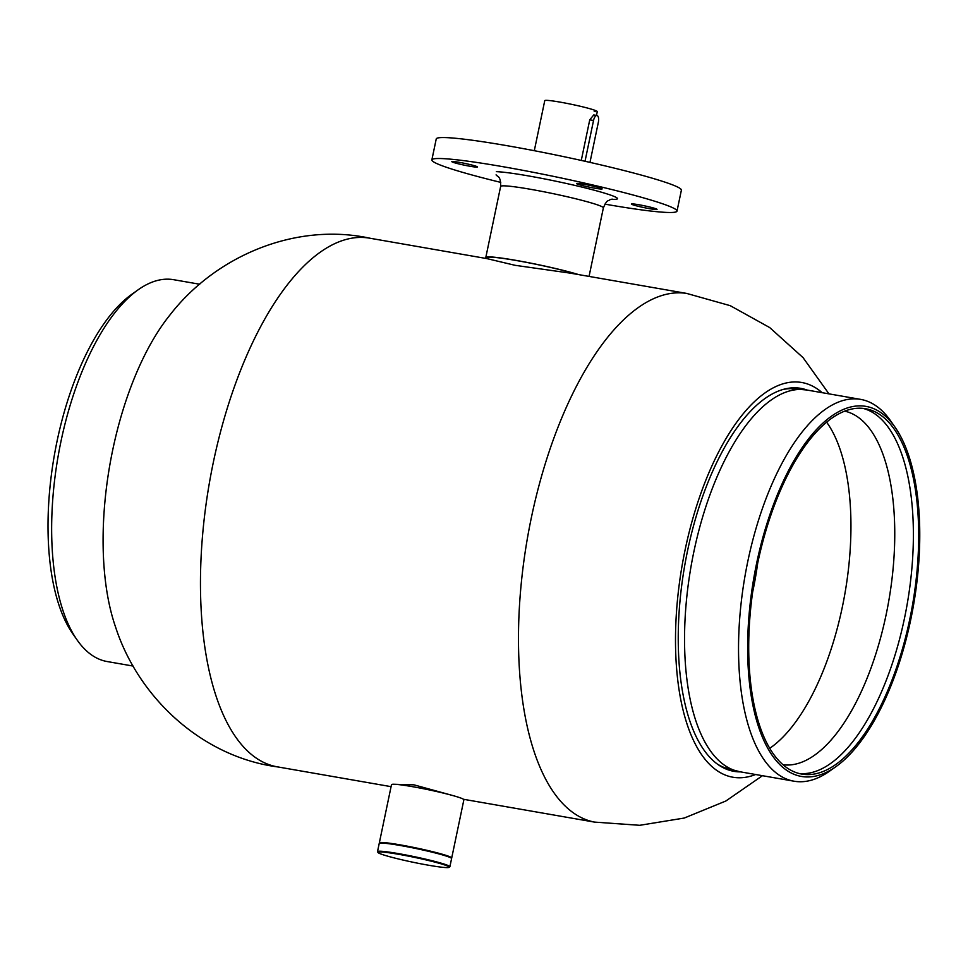 <?xml version="1.0" encoding="UTF-8"?>
<svg xmlns="http://www.w3.org/2000/svg" width="968" height="968" viewBox="0 0 968 968"><rect width="100%" height="100%" fill="white"/><g stroke="black" fill="none" stroke-linecap="round" stroke-linejoin="round"><path stroke-width="1.45" d="M452.274 795.394L413.953 784.842L394.303 784.261M391.084 786.657L277.368 766.85A268.33 115.7 99.9 0 1 213.347 462.244A268.33 115.7 99.9 0 1 369.474 238.152L486.783 258.589L515.121 265.317L570.152 273.121L687.135 293.498M371.119 238.467C295.385 221.575 215.029 256.472 169.811 315.169A200.352 86.394 99.9 0 0 112.699 450.047A200.352 86.394 99.9 0 0 115.507 626.853C138.218 697.384 202.034 757.399 279.014 767.104M828.971 393.867L803.053 357.628L769.705 327.571L730.259 305.682L686.735 293.437A268.33 115.7 99.9 0 0 531.359 517.65A268.33 115.7 99.9 0 0 594.63 822.11L639.727 825.305L684.255 818.045L725.806 801.032L762.457 775.695M822.171 392.681A200.352 86.394 99.9 0 0 685.126 549.776A200.352 86.394 99.9 0 0 755.645 774.509M807.034 390.043A194.387 83.817 99.9 0 0 800.681 388.337A194.387 83.817 99.9 0 0 687.57 550.671A194.387 83.817 99.9 0 0 733.95 771.339A194.387 83.817 99.9 0 0 740.508 771.883M729.388 770.238A194.387 83.817 99.9 0 0 732.837 770.225M799.253 389.003A194.387 83.817 99.9 0 0 796.011 387.829M381.247 854.127A36.373 2.541 -168.2 0 0 419.737 863.601A36.373 2.541 -168.2 0 0 449.055 867.352A36.373 2.541 -168.2 0 0 445.909 865.392A36.373 2.541 -168.2 0 0 404.975 855.458A36.373 2.541 -168.2 0 0 378.016 852.518A36.373 2.541 -168.2 0 0 381.247 854.127M378.016 852.518L377.556 851.816A36.965 2.577 11.8 0 1 377.508 851.622A36.965 2.577 11.8 0 1 406.197 855.034A36.965 2.577 11.8 0 1 446.563 864.908A36.965 2.577 11.8 0 1 449.89 866.735A36.965 2.577 11.8 0 1 449.757 866.892L449.055 867.352M379.335 843.31L380.037 842.85A36.373 2.541 11.8 0 1 409.367 846.613A36.373 2.541 11.8 0 1 447.857 856.075A36.373 2.541 11.8 0 1 451.076 857.696L451.536 858.386A36.965 2.577 -168.2 0 0 448.257 856.753A36.965 2.577 -168.2 0 0 409.137 847.133A36.965 2.577 -168.2 0 0 379.335 843.31A36.965 2.577 -168.2 0 0 379.214 843.467L377.508 851.622M449.89 866.735L451.584 858.592A36.965 2.577 -168.2 0 0 451.536 858.386M656.05 209.536A13.116 0.92 -168.2 0 0 657.054 209.391A13.116 0.92 -168.2 0 0 646.842 206.341A13.116 0.92 -168.2 0 0 632.37 203.885A13.116 0.92 -168.2 0 0 631.366 204.03A13.116 0.92 -168.2 0 0 641.578 207.079A13.116 0.92 -168.2 0 0 656.05 209.536M601.164 189.038A13.116 0.92 -168.2 0 0 602.169 188.905A13.116 0.92 -168.2 0 0 591.956 185.844A13.116 0.92 -168.2 0 0 577.485 183.388A13.116 0.92 -168.2 0 0 576.48 183.533A13.116 0.92 -168.2 0 0 586.693 186.582A13.116 0.92 -168.2 0 0 601.164 189.038M476.498 167.125A13.116 0.92 -168.2 0 0 477.502 166.992A13.116 0.92 -168.2 0 0 467.29 163.931A13.116 0.92 -168.2 0 0 452.818 161.487A13.116 0.92 -168.2 0 0 451.814 161.62A13.116 0.92 -168.2 0 0 462.026 164.669A13.116 0.92 -168.2 0 0 476.498 167.125M486.783 258.601L486.964 257.706A51.28 3.582 11.8 0 1 490.885 257.149A51.28 3.582 11.8 0 1 531.19 263.308A51.28 3.582 11.8 0 1 577.533 274.404M486.807 258.456A52.478 3.666 11.8 0 1 485.803 257.452A52.478 3.666 11.8 0 1 489.808 256.895A52.478 3.666 11.8 0 1 531.178 263.223A52.478 3.666 11.8 0 1 578.61 274.585M500.759 182.383A125.223 8.748 11.8 0 1 431.861 159.901A125.223 8.748 11.8 0 1 441.444 158.558A125.223 8.748 11.8 0 1 579.566 181.984A125.223 8.748 11.8 0 1 677.007 211.109A125.223 8.748 11.8 0 1 667.424 212.452A125.223 8.748 11.8 0 1 604.867 204.127M431.861 159.901L436.241 138.932A125.223 8.748 11.8 0 1 445.825 137.601A125.223 8.748 11.8 0 1 583.946 161.027A125.223 8.748 11.8 0 1 681.387 190.151L677.007 211.109M199.735 284.241L173.696 279.704A193.794 83.563 99.9 0 0 138.158 289.783A193.794 83.563 99.9 0 0 58.116 456.279A193.794 83.563 99.9 0 0 77.15 640.029A193.794 83.563 99.9 0 0 100.902 659.861A193.794 83.563 99.9 0 0 107.17 661.543L133.209 666.081M138.158 289.783L131.878 294.248A187.828 80.985 99.9 0 0 54.293 455.613A187.828 80.985 99.9 0 0 72.733 633.713L77.15 640.029M757.617 563.63A163.386 70.446 -80.1 0 1 752.705 591.811M826.599 422.145A179.479 77.392 -80.1 0 1 833.811 640.562A179.479 77.392 -80.1 0 1 769.778 748.288M844.64 411.146A179.479 77.392 -80.1 0 1 877.613 648.185A179.479 77.392 -80.1 0 1 783.039 764.732M862.863 408.351A185.445 79.957 -80.1 0 1 895.666 652.964A185.445 79.957 -80.1 0 1 799.241 773.529M766.426 528.915A185.445 79.957 -80.1 0 1 865.525 408.714A185.445 79.957 -80.1 0 1 900.966 653.896A185.445 79.957 -80.1 0 1 801.879 774.097A185.445 79.957 -80.1 0 1 766.426 528.915M901.837 654.695A187.828 80.985 -80.1 0 1 835.904 766.668A187.828 80.985 -80.1 0 1 756.964 721.729A187.828 80.985 -80.1 0 1 765.567 528.104A187.828 80.985 -80.1 0 1 895.049 427.203A187.828 80.985 -80.1 0 1 901.837 654.695M835.904 766.668L829.612 771.133A193.794 83.563 -80.1 0 1 794.075 781.212A193.794 83.563 -80.1 0 1 757.049 524.995A193.794 83.563 -80.1 0 1 860.6 399.373A193.794 83.563 -80.1 0 1 890.633 420.886L895.049 427.203M581.272 160.434L589.754 119.802L593.783 114.926M534.3 150.693L544.754 100.648A26.838 1.875 11.8 0 1 560.194 102.136A26.838 1.875 11.8 0 1 594.449 110.134L594.207 111.296A26.838 1.875 11.8 0 1 595.163 111.659L595.405 110.497A26.838 1.875 11.8 0 1 597.28 111.623L596.494 115.398M595.405 110.497L594.413 110.316M379.492 843.213A36.965 2.577 11.8 0 1 379.335 842.886A36.965 2.577 11.8 0 1 391.846 843.527A36.965 2.577 11.8 0 1 430.808 851.235A36.965 2.577 11.8 0 1 451.705 857.999A36.965 2.577 11.8 0 1 451.439 858.241M379.335 842.886L391.495 784.661A36.965 2.577 11.8 0 1 404.007 785.302A36.965 2.577 11.8 0 1 442.969 793.01A36.965 2.577 11.8 0 1 463.878 799.774L451.705 857.999M589.972 162.382L598.357 122.246A5.965 2.529 99.9 0 0 596.978 115.482A5.965 2.529 99.9 0 0 593.541 120.468L585.023 161.269M612.175 199.093L610.046 199.686C607.686 201.659 607.311 198.9 603.366 207.878A52.478 3.666 -168.2 0 0 562.529 195.681A52.478 3.666 -168.2 0 0 504.655 185.856A52.478 3.666 -168.2 0 0 500.637 186.425C500.855 175.511 497.407 176.987 496.088 174.845M496.33 171.651A64.396 4.501 11.8 0 1 578.888 186.352A64.396 4.501 11.8 0 1 612.55 199.372A64.396 4.501 11.8 0 1 611.159 199.299M720.446 766.136L724.826 767.733A192.971 83.2 -80.1 0 1 717.482 764.139M860.6 399.373L806.61 389.971A193.794 83.563 99.9 0 0 703.058 515.581A193.794 83.563 99.9 0 0 740.096 771.798L724.826 767.733M782.749 389.535A192.971 83.2 -80.1 0 1 790.868 388.64L806.61 389.971M593.541 120.468L589.754 119.802M463.49 799.278L595.03 822.195M485.803 257.452L500.637 186.425M589.052 276.412L603.366 207.878M794.075 781.212L740.096 771.798M786.21 388.664L790.868 388.64M596.978 115.482L593.771 114.926"/></g></svg>
